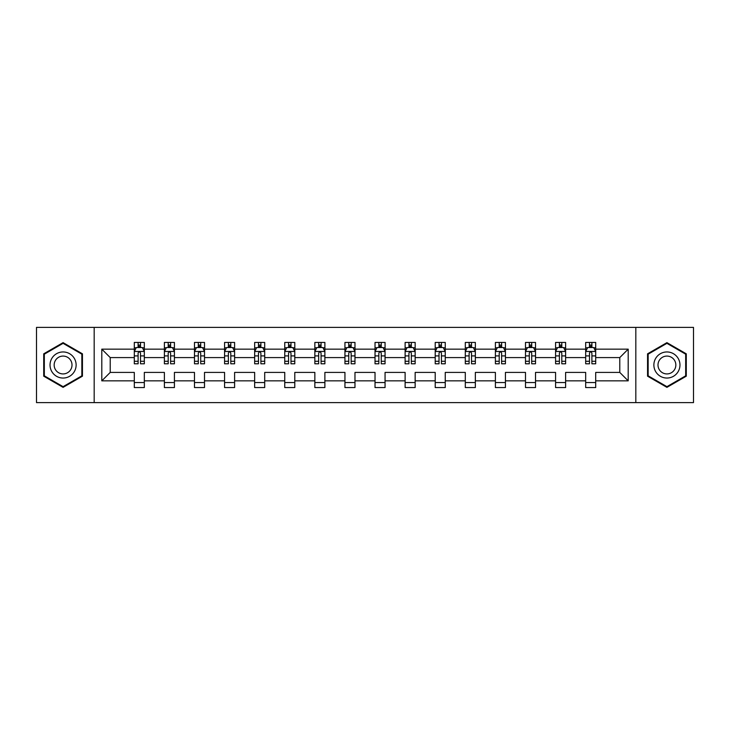 <?xml version="1.0" encoding="UTF-8"?>
<svg xmlns="http://www.w3.org/2000/svg" width="730" height="730" viewBox="0 0 730 730"><rect width="100%" height="100%" fill="white"/><g stroke="black" fill="none" stroke-linecap="round" stroke-linejoin="round"><path stroke-width="1.09" d="M635.821 402.613L693.5 402.613L693.5 327.387L635.821 327.387L635.821 402.613L94.179 402.613L94.179 327.387L36.5 327.387L36.5 402.613L94.179 402.613M595.698 380.85L595.698 372.419L619.779 372.419L628.202 380.85L595.698 380.85L595.698 387.566L585.67 387.566L585.67 380.85L565.613 380.85L565.613 387.566L555.576 387.566L555.576 380.85L535.519 380.85L535.519 387.566L525.49 387.566L525.49 380.85L505.425 380.85L505.425 387.566L495.396 387.566L495.396 380.85L475.339 380.85L475.339 387.566L465.302 387.566L465.302 380.85L445.245 380.85L445.245 387.566L435.217 387.566L435.217 380.85L415.151 380.85L415.151 387.566L405.123 387.566L405.123 380.85L385.057 380.85L385.057 387.566L375.028 387.566L375.028 380.85L354.972 380.85L354.972 387.566L344.943 387.566L344.943 380.85L324.877 380.85L324.877 387.566L314.849 387.566L314.849 380.85L294.783 380.85L294.783 387.566L284.755 387.566L284.755 380.85L264.698 380.85L264.698 387.566L254.66 387.566L254.66 380.85L234.604 380.85L234.604 387.566L224.575 387.566L224.575 380.85L204.51 380.85L204.51 387.566L194.481 387.566L194.481 380.85L174.424 380.85L174.424 387.566L164.387 387.566L164.387 380.85L144.33 380.85L144.33 387.566L134.302 387.566L134.302 380.85L101.799 380.85L101.799 349.15L134.302 349.15L134.302 342.434L144.33 342.434L144.33 349.15L164.387 349.15L164.387 342.434L174.424 342.434L174.424 349.15L194.481 349.15L194.481 342.434L204.51 342.434L204.51 349.15L224.575 349.15L224.575 342.434L234.604 342.434L234.604 349.15L254.66 349.15L254.66 342.434L264.698 342.434L264.698 349.15L284.755 349.15L284.755 342.434L294.783 342.434L294.783 349.15L314.849 349.15L314.849 342.434L324.877 342.434L324.877 349.15L344.943 349.15L344.943 342.434L354.972 342.434L354.972 349.15L375.028 349.15L375.028 342.434L385.057 342.434L385.057 349.15L405.123 349.15L405.123 342.434L415.151 342.434L415.151 349.15L435.217 349.15L435.217 342.434L445.245 342.434L445.245 349.15L465.302 349.15L465.302 342.434L475.339 342.434L475.339 349.15L495.396 349.15L495.396 342.434L505.425 342.434L505.425 349.15L525.49 349.15L525.49 342.434L535.519 342.434L535.519 349.15L555.576 349.15L555.576 342.434L565.613 342.434L565.613 349.15L585.67 349.15L585.67 342.434L595.698 342.434L595.698 349.15L628.202 349.15L628.202 380.85M635.821 327.387L94.179 327.387M585.67 349.15L585.67 357.581L565.613 357.581L565.613 349.15M565.613 380.85L565.613 372.419L585.67 372.419L585.67 380.85M555.576 349.15L555.576 357.581L535.519 357.581L535.519 349.15M535.519 380.85L535.519 372.419L555.576 372.419L555.576 380.85M525.49 349.15L525.49 357.581L505.425 357.581L505.425 349.15M505.425 380.85L505.425 372.419L525.49 372.419L525.49 380.85M495.396 349.15L495.396 357.581L475.339 357.581L475.339 349.15M475.339 380.85L475.339 372.419L495.396 372.419L495.396 380.85M465.302 349.15L465.302 357.581L445.245 357.581L445.245 349.15M445.245 380.85L445.245 372.419L465.302 372.419L465.302 380.85M435.217 349.15L435.217 357.581L415.151 357.581L415.151 349.15M415.151 380.85L415.151 372.419L435.217 372.419L435.217 380.85M405.123 349.15L405.123 357.581L385.057 357.581L385.057 349.15M385.057 380.85L385.057 372.419L405.123 372.419L405.123 380.85M375.028 349.15L375.028 357.581L354.972 357.581L354.972 349.15M354.972 380.85L354.972 372.419L375.028 372.419L375.028 380.85M344.943 349.15L344.943 357.581L324.877 357.581L324.877 349.15M324.877 380.85L324.877 372.419L344.943 372.419L344.943 380.85M314.849 349.15L314.849 357.581L294.783 357.581L294.783 349.15M294.783 380.85L294.783 372.419L314.849 372.419L314.849 380.85M284.755 349.15L284.755 357.581L264.698 357.581L264.698 349.15M264.698 380.85L264.698 372.419L284.755 372.419L284.755 380.85M254.66 349.15L254.66 357.581L234.604 357.581L234.604 349.15M234.604 380.85L234.604 372.419L254.66 372.419L254.66 380.85M224.575 349.15L224.575 357.581L204.51 357.581L204.51 349.15M204.51 380.85L204.51 372.419L224.575 372.419L224.575 380.85M194.481 349.15L194.481 357.581L174.424 357.581L174.424 349.15M174.424 380.85L174.424 372.419L194.481 372.419L194.481 380.85M164.387 349.15L164.387 357.581L144.33 357.581L144.33 349.15M144.33 380.85L144.33 372.419L164.387 372.419L164.387 380.85M134.302 349.15L134.302 357.581L110.221 357.581L110.221 372.419L134.302 372.419L134.302 380.85M101.799 349.15L110.221 357.581M619.779 372.419L619.779 357.581L595.698 357.581L595.698 349.15M589.484 347.443L591.893 347.443M559.39 347.443L561.799 347.443M529.296 347.443L531.705 347.443M499.211 347.443L501.62 347.443M469.116 347.443L471.525 347.443M439.022 347.443L441.431 347.443M408.937 347.443L411.337 347.443M378.843 347.443L381.252 347.443M348.748 347.443L351.157 347.443M318.663 347.443L321.063 347.443M288.569 347.443L290.978 347.443M258.475 347.443L260.884 347.443M228.38 347.443L230.789 347.443M198.295 347.443L200.704 347.443M168.201 347.443L170.61 347.443M138.107 347.443L140.516 347.443M134.302 382.556L144.33 382.556M164.387 382.556L174.424 382.556M194.481 382.556L204.51 382.556M224.575 382.556L234.604 382.556M254.66 382.556L264.698 382.556M284.755 382.556L294.783 382.556M314.849 382.556L324.877 382.556M344.943 382.556L354.972 382.556M375.028 382.556L385.057 382.556M405.123 382.556L415.151 382.556M435.217 382.556L445.245 382.556M465.302 382.556L475.339 382.556M495.396 382.556L505.425 382.556M525.49 382.556L535.519 382.556M555.576 382.556L565.613 382.556M585.67 382.556L595.698 382.556M110.221 372.419L101.799 380.85M628.202 349.15L619.779 357.581M82.444 353.822L63.081 342.644L43.718 353.822L43.718 376.178L63.081 387.356L82.444 376.178L82.444 353.822M647.556 353.822L647.556 376.178L666.919 387.356L686.282 376.178L686.282 353.822L666.919 342.644L647.556 353.822M140.516 345.044L138.107 345.044M136.181 347.79L134.302 347.79L134.302 342.434L138.107 342.434L138.107 347.544M134.302 361.277L134.302 363.796L138.107 363.796L138.107 361.277L134.302 361.277L134.302 357.581M144.33 357.581L144.33 363.796L140.516 363.796L140.516 353.065C139.713 351.522 138.91 351.522 138.107 353.065L138.107 361.277M142.441 347.79L144.33 347.79L144.33 342.434L140.516 342.434L140.516 347.544M144.33 351.559L142.323 347.544L136.3 347.544L134.302 351.559M170.61 345.044L168.201 345.044M166.276 347.79L164.387 347.79L164.387 342.434L168.201 342.434L168.201 347.544M164.387 361.277L164.387 363.796L168.201 363.796L168.201 361.277L164.387 361.277L164.387 357.581M174.424 357.581L174.424 363.796L170.61 363.796L170.61 353.065C169.807 351.522 169.004 351.522 168.201 353.065L168.201 361.277M172.536 347.79L174.424 347.79L174.424 342.434L170.61 342.434L170.61 347.544M174.424 351.559L172.417 347.544L166.394 347.544L164.387 351.559M200.704 345.044L198.295 345.044M196.37 347.79L194.481 347.79L194.481 342.434L198.295 342.434L198.295 347.544M194.481 361.277L194.481 363.796L198.295 363.796L198.295 361.277L194.481 361.277L194.481 357.581M204.51 357.581L204.51 363.796L200.704 363.796L200.704 353.065C199.901 351.522 199.098 351.522 198.295 353.065L198.295 361.277M202.63 347.79L204.51 347.79L204.51 342.434L200.704 342.434L200.704 347.544M204.51 351.559L202.502 347.544L196.489 347.544L194.481 351.559M51.784 358.476A13.04 13.04 0 0 0 56.557 376.297A13.04 13.04 0 0 0 74.378 371.524A13.04 13.04 0 0 0 69.596 353.703A13.04 13.04 0 0 0 51.784 358.476M55.352 360.538A8.924 8.924 0 0 0 58.619 372.729A8.924 8.924 0 0 0 70.81 369.462A8.924 8.924 0 0 0 67.543 357.271A8.924 8.924 0 0 0 55.352 360.538M81.842 354.169L81.842 375.831L63.081 386.663L44.32 375.831L44.32 354.169L63.081 343.337L81.842 354.169M655.622 358.476A13.04 13.04 0 0 0 660.404 376.297A13.04 13.04 0 0 0 678.216 371.524A13.04 13.04 0 0 0 673.443 353.703A13.04 13.04 0 0 0 655.622 358.476M659.19 360.538A8.924 8.924 0 0 0 662.457 372.729A8.924 8.924 0 0 0 674.648 369.462A8.924 8.924 0 0 0 671.381 357.271A8.924 8.924 0 0 0 659.19 360.538M685.68 354.169L685.68 375.831L666.919 386.663L648.158 375.831L648.158 354.169L666.919 343.337L685.68 354.169M230.789 345.044L228.38 345.044M226.455 347.79L224.575 347.79L224.575 342.434L228.38 342.434L228.38 347.544M224.575 361.277L224.575 363.796L228.38 363.796L228.38 361.277L224.575 361.277L224.575 357.581M234.604 357.581L234.604 363.796L230.789 363.796L230.789 353.065C229.986 351.522 229.183 351.522 228.38 353.065L228.38 361.277M232.715 347.79L234.604 347.79L234.604 342.434L230.789 342.434L230.789 347.544M234.604 351.559L232.596 347.544L226.583 347.544L224.575 351.559M260.884 345.044L258.475 345.044M256.549 347.79L254.66 347.79L254.66 342.434L258.475 342.434L258.475 347.544M254.66 361.277L254.66 363.796L258.475 363.796L258.475 361.277L254.66 361.277L254.66 357.581M264.698 357.581L264.698 363.796L260.884 363.796L260.884 353.065C260.081 351.522 259.278 351.522 258.475 353.065L258.475 361.277M262.809 347.79L264.698 347.79L264.698 342.434L260.884 342.434L260.884 347.544M264.698 351.559L262.69 347.544L256.668 347.544L254.66 351.559M290.978 345.044L288.569 345.044M286.644 347.79L284.755 347.79L284.755 342.434L288.569 342.434L288.569 347.544M284.755 361.277L284.755 363.796L288.569 363.796L288.569 361.277L284.755 361.277L284.755 357.581M294.783 357.581L294.783 363.796L290.978 363.796L290.978 353.065C290.175 351.522 289.372 351.522 288.569 353.065L288.569 361.277M292.903 347.79L294.783 347.79L294.783 342.434L290.978 342.434L290.978 347.544M294.783 351.559L292.776 347.544L286.762 347.544L284.755 351.559M321.063 345.044L318.663 345.044M316.729 347.79L314.849 347.79L314.849 342.434L318.663 342.434L318.663 347.544M314.849 361.277L314.849 363.796L318.663 363.796L318.663 361.277L314.849 361.277L314.849 357.581M324.877 357.581L324.877 363.796L321.063 363.796L321.063 353.065C320.269 351.522 319.466 351.522 318.663 353.065L318.663 361.277M322.988 347.79L324.877 347.79L324.877 342.434L321.063 342.434L321.063 347.544M324.877 351.559L322.87 347.544L316.856 347.544L314.849 351.559M351.157 345.044L348.748 345.044M346.823 347.79L344.943 347.79L344.943 342.434L348.748 342.434L348.748 347.544M344.943 361.277L344.943 363.796L348.748 363.796L348.748 361.277L344.943 361.277L344.943 357.581M354.972 357.581L354.972 363.796L351.157 363.796L351.157 353.065C350.354 351.522 349.551 351.522 348.748 353.065L348.748 361.277M353.083 347.79L354.972 347.79L354.972 342.434L351.157 342.434L351.157 347.544M354.972 351.559L352.964 347.544L346.942 347.544L344.943 351.559M381.252 345.044L378.843 345.044M376.917 347.79L375.028 347.79L375.028 342.434L378.843 342.434L378.843 347.544M375.028 361.277L375.028 363.796L378.843 363.796L378.843 361.277L375.028 361.277L375.028 357.581M385.057 357.581L385.057 363.796L381.252 363.796L381.252 353.065C380.449 351.522 379.646 351.522 378.843 353.065L378.843 361.277M383.177 347.79L385.057 347.79L385.057 342.434L381.252 342.434L381.252 347.544M385.057 351.559L383.058 347.544L377.036 347.544L375.028 351.559M411.337 345.044L408.937 345.044M407.012 347.79L405.123 347.79L405.123 342.434L408.937 342.434L408.937 347.544M405.123 361.277L405.123 363.796L408.937 363.796L408.937 361.277L405.123 361.277L405.123 357.581M415.151 357.581L415.151 363.796L411.337 363.796L411.337 353.065C410.543 351.522 409.74 351.522 408.937 353.065L408.937 361.277M413.271 347.79L415.151 347.79L415.151 342.434L411.337 342.434L411.337 347.544M415.151 351.559L413.143 347.544L407.13 347.544L405.123 351.559M441.431 345.044L439.022 345.044M437.097 347.79L435.217 347.79L435.217 342.434L439.022 342.434L439.022 347.544M435.217 361.277L435.217 363.796L439.022 363.796L439.022 361.277L435.217 361.277L435.217 357.581M445.245 357.581L445.245 363.796L441.431 363.796L441.431 353.065C440.628 351.522 439.825 351.522 439.022 353.065L439.022 361.277M443.356 347.79L445.245 347.79L445.245 342.434L441.431 342.434L441.431 347.544M445.245 351.559L443.238 347.544L437.224 347.544L435.217 351.559M471.525 345.044L469.116 345.044M467.191 347.79L465.302 347.79L465.302 342.434L469.116 342.434L469.116 347.544M465.302 361.277L465.302 363.796L469.116 363.796L469.116 361.277L465.302 361.277L465.302 357.581M475.339 357.581L475.339 363.796L471.525 363.796L471.525 353.065C470.722 351.522 469.919 351.522 469.116 353.065L469.116 361.277M473.451 347.79L475.339 347.79L475.339 342.434L471.525 342.434L471.525 347.544M475.339 351.559L473.332 347.544L467.31 347.544L465.302 351.559M501.62 345.044L499.211 345.044M497.285 347.79L495.396 347.79L495.396 342.434L499.211 342.434L499.211 347.544M495.396 361.277L495.396 363.796L499.211 363.796L499.211 361.277L495.396 361.277L495.396 357.581M505.425 357.581L505.425 363.796L501.62 363.796L501.62 353.065C500.817 351.522 500.014 351.522 499.211 353.065L499.211 361.277M503.545 347.79L505.425 347.79L505.425 342.434L501.62 342.434L501.62 347.544M505.425 351.559L503.417 347.544L497.404 347.544L495.396 351.559M531.705 345.044L529.296 345.044M527.37 347.79L525.49 347.79L525.49 342.434L529.296 342.434L529.296 347.544M525.49 361.277L525.49 363.796L529.296 363.796L529.296 361.277L525.49 361.277L525.49 357.581M535.519 357.581L535.519 363.796L531.705 363.796L531.705 353.065C530.902 351.522 530.108 351.522 529.296 353.065L529.296 361.277M533.63 347.79L535.519 347.79L535.519 342.434L531.705 342.434L531.705 347.544M535.519 351.559L533.511 347.544L527.498 347.544L525.49 351.559M561.799 345.044L559.39 345.044M557.464 347.79L555.576 347.79L555.576 342.434L559.39 342.434L559.39 347.544M555.576 361.277L555.576 363.796L559.39 363.796L559.39 361.277L555.576 361.277L555.576 357.581M565.613 357.581L565.613 363.796L561.799 363.796L561.799 353.065C560.996 351.522 560.193 351.522 559.39 353.065L559.39 361.277M563.724 347.79L565.613 347.79L565.613 342.434L561.799 342.434L561.799 347.544M565.613 351.559L563.606 347.544L557.583 347.544L555.576 351.559M591.893 345.044L589.484 345.044M587.559 347.79L585.67 347.79L585.67 342.434L589.484 342.434L589.484 347.544M585.67 361.277L585.67 363.796L589.484 363.796L589.484 361.277L585.67 361.277L585.67 357.581M595.698 357.581L595.698 363.796L591.893 363.796L591.893 353.065C591.09 351.522 590.287 351.522 589.484 353.065L589.484 361.277M593.818 347.79L595.698 347.79L595.698 342.434L591.893 342.434L591.893 347.544M595.698 351.559L593.7 347.544L587.677 347.544L585.67 351.559M144.275 351.459L134.347 351.459M144.33 361.277L140.516 361.277M138.107 355.902L134.302 355.902M144.33 355.902L140.516 355.902M140.516 346.312L138.107 346.312M174.37 351.459L164.442 351.459M174.424 361.277L170.61 361.277M168.201 355.902L164.387 355.902M174.424 355.902L170.61 355.902M170.61 346.312L168.201 346.312M204.464 351.459L194.527 351.459M204.51 361.277L200.704 361.277M198.295 355.902L194.481 355.902M204.51 355.902L200.704 355.902M200.704 346.312L198.295 346.312M234.549 351.459L224.621 351.459M234.604 361.277L230.789 361.277M228.38 355.902L224.575 355.902M234.604 355.902L230.789 355.902M230.789 346.312L228.38 346.312M264.643 351.459L254.715 351.459M264.698 361.277L260.884 361.277M258.475 355.902L254.66 355.902M264.698 355.902L260.884 355.902M260.884 346.312L258.475 346.312M294.738 351.459L284.81 351.459M294.783 361.277L290.978 361.277M288.569 355.902L284.755 355.902M294.783 355.902L290.978 355.902M290.978 346.312L288.569 346.312M324.832 351.459L314.895 351.459M324.877 361.277L321.063 361.277M318.663 355.902L314.849 355.902M324.877 355.902L321.063 355.902M321.063 346.312L318.663 346.312M354.917 351.459L344.989 351.459M354.972 361.277L351.157 361.277M348.748 355.902L344.943 355.902M354.972 355.902L351.157 355.902M351.157 346.312L348.748 346.312M385.011 351.459L375.083 351.459M385.057 361.277L381.252 361.277M378.843 355.902L375.028 355.902M385.057 355.902L381.252 355.902M381.252 346.312L378.843 346.312M415.105 351.459L405.168 351.459M415.151 361.277L411.337 361.277M408.937 355.902L405.123 355.902M415.151 355.902L411.337 355.902M411.337 346.312L408.937 346.312M445.19 351.459L435.262 351.459M445.245 361.277L441.431 361.277M439.022 355.902L435.217 355.902M445.245 355.902L441.431 355.902M441.431 346.312L439.022 346.312M475.285 351.459L465.357 351.459M475.339 361.277L471.525 361.277M469.116 355.902L465.302 355.902M475.339 355.902L471.525 355.902M471.525 346.312L469.116 346.312M505.379 351.459L495.451 351.459M505.425 361.277L501.62 361.277M499.211 355.902L495.396 355.902M505.425 355.902L501.62 355.902M501.62 346.312L499.211 346.312M535.473 351.459L525.536 351.459M535.519 361.277L531.705 361.277M529.296 355.902L525.49 355.902M535.519 355.902L531.705 355.902M531.705 346.312L529.296 346.312M565.558 351.459L555.63 351.459M565.613 361.277L561.799 361.277M559.39 355.902L555.576 355.902M565.613 355.902L561.799 355.902M561.799 346.312L559.39 346.312M595.653 351.459L585.725 351.459M595.698 361.277L591.893 361.277M589.484 355.902L585.67 355.902M595.698 355.902L591.893 355.902M591.893 346.312L589.484 346.312"/></g></svg>
